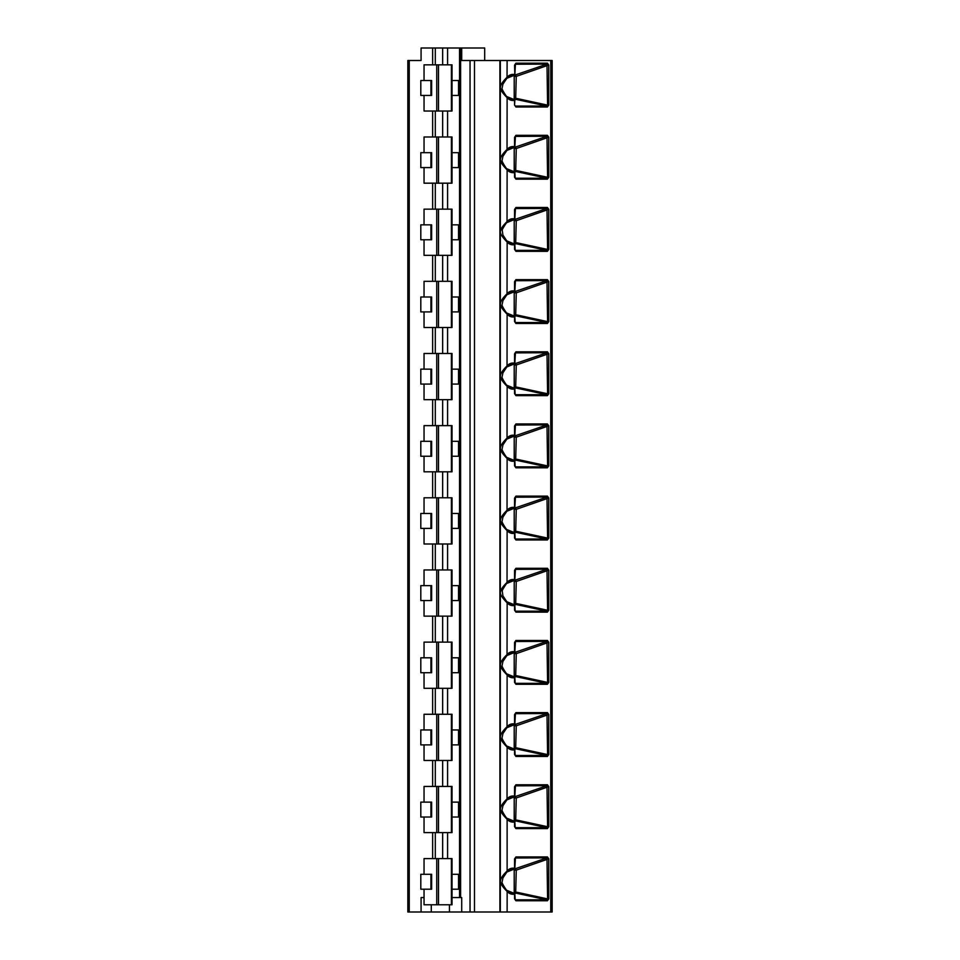 <?xml version="1.0" encoding="UTF-8"?>
<svg xmlns="http://www.w3.org/2000/svg" width="960" height="960" viewBox="0 0 960 960"><rect width="100%" height="100%" fill="white"/><g stroke="black" fill="none" stroke-linecap="round" stroke-linejoin="round"><path stroke-width="1.44" d="M432.636 64.836L432.636 48L421.08 48L421.08 60.504L407.844 60.504L407.844 912L461.712 912L461.712 897.564L452.016 897.564M550.752 60.504L550.752 912L552.156 912L552.156 60.504L461.712 60.504L461.712 48L484.692 48L484.692 60.504M432.636 48L461.712 48M550.752 912L461.712 912M424.044 897.564L421.08 897.564L421.08 912M431.28 912L431.28 904.788M407.844 60.504L407.844 912M515.916 107.004A0.96 0.684 -90 0 0 515.364 106.056L546.864 106.056L548.748 105.144L547.416 107.004L515.916 107.004L514.56 105.048L514.56 100.488A0.96 0.648 112.1 0 0 514.068 99.564A0.96 0.684 90 0 1 514.56 100.488L512.856 100.488A13.044 9.228 -90 0 1 507.12 97.668C502.512 93.06 500.256 89.652 500.328 87.444C500.616 84.708 502.872 81.3 507.12 77.232A13.044 9.228 -90 0 1 512.856 74.4L514.836 74.4L514.56 65.196L515.916 63.18L547.452 63.18L548.748 65.04L516.252 76.368L514.212 76.38A0.96 0.684 90 0 0 513.78 75.48M515.916 900.768A0.96 0.684 -90 0 0 515.364 899.82L546.864 899.82L548.748 898.908L547.416 900.768L515.916 900.768L514.56 898.812L515.364 899.82L514.56 898.812L514.56 894.252A0.96 0.648 112.1 0 0 514.068 893.328A0.96 0.684 90 0 1 514.56 894.252L512.856 894.252A13.044 9.228 -90 0 1 507.12 891.432C502.512 886.824 500.256 883.416 500.328 881.208C500.616 878.472 502.872 875.064 507.12 870.984A13.044 9.228 -90 0 1 512.856 868.164L514.56 868.164A0.96 0.684 90 0 1 514.068 869.088L506.808 872.04M507.228 871.512A12.12 8.568 -90 0 1 509.904 869.604A12.12 8.568 -90 0 1 512.364 869.088L514.068 869.088A0.96 0.648 67.9 0 0 514.56 868.164L514.56 858.96L515.916 856.944L547.452 856.944L548.748 858.804L516.252 870.132L514.212 870.144A0.96 0.684 90 0 0 513.78 869.244M515.916 828.6A0.96 0.684 -90 0 0 515.364 827.664L546.864 827.664L548.748 826.74L547.416 828.6L515.916 828.6L514.56 826.644L514.56 822.096A0.96 0.648 112.1 0 0 514.068 821.172A0.96 0.684 90 0 1 514.56 822.096L512.856 822.096A13.044 9.228 -90 0 1 507.12 819.276C502.512 814.668 500.256 811.26 500.328 809.04C500.616 806.316 502.872 802.908 507.12 798.828A13.044 9.228 -90 0 1 512.856 796.008L514.56 796.008A0.96 0.684 90 0 1 514.068 796.932L506.808 799.872M507.228 799.344A12.12 8.568 -90 0 1 509.904 797.436A12.12 8.568 -90 0 1 512.364 796.932L514.068 796.932A0.96 0.648 67.9 0 0 514.56 796.008L514.56 786.804L515.916 784.776L547.452 784.776L548.748 786.636L516.252 797.976L514.212 797.988A0.96 0.684 90 0 0 513.78 797.088M515.916 756.444A0.96 0.684 -90 0 0 515.364 755.496L546.864 755.496L548.748 754.584L547.416 756.444L515.916 756.444L514.56 754.488L514.56 749.94A0.96 0.648 112.1 0 0 514.068 749.016A0.96 0.684 90 0 1 514.56 749.94L512.856 749.94A13.044 9.228 -90 0 1 507.12 747.108C502.512 742.5 500.256 739.092 500.328 736.884C500.616 734.148 502.872 730.74 507.12 726.672A13.044 9.228 -90 0 1 512.856 723.852L514.56 723.852A0.96 0.684 90 0 1 514.068 724.776L506.808 727.716M507.228 727.188A12.12 8.568 -90 0 1 509.904 725.28A12.12 8.568 -90 0 1 512.364 724.776L514.068 724.776A0.96 0.648 67.9 0 0 514.56 723.852L514.56 714.648L515.916 712.62L547.452 712.62L548.748 714.48L516.252 725.808L514.212 725.832A0.96 0.684 90 0 0 513.78 724.92M515.916 684.288A0.96 0.684 -90 0 0 515.364 683.34L546.864 683.34L548.748 682.428L547.416 684.288L515.916 684.288L514.56 682.32L514.56 677.772A0.96 0.648 112.1 0 0 514.068 676.848A0.96 0.684 90 0 1 514.56 677.772L512.856 677.772A13.044 9.228 -90 0 1 507.12 674.952C502.512 670.344 500.256 666.936 500.328 664.728C500.616 661.992 502.872 658.584 507.12 654.504A13.044 9.228 -90 0 1 512.856 651.684L514.56 651.684A0.96 0.684 90 0 1 514.068 652.608L506.808 655.548M507.228 655.02A12.12 8.568 -90 0 1 509.904 653.124A12.12 8.568 -90 0 1 512.364 652.608L514.068 652.608A0.96 0.648 67.9 0 0 514.56 651.684L514.56 642.48L515.916 640.464L547.452 640.464L548.748 642.324L516.252 653.652L514.212 653.664A0.96 0.684 90 0 0 513.78 652.764M515.916 612.12A0.96 0.684 -90 0 0 515.364 611.184L546.864 611.184L548.748 610.26L547.416 612.12L515.916 612.12L514.56 610.164L514.56 605.616A0.96 0.648 112.1 0 0 514.068 604.692A0.96 0.684 90 0 1 514.56 605.616L512.856 605.616A13.044 9.228 -90 0 1 507.12 602.796C502.512 598.188 500.256 594.768 500.328 592.56C500.616 589.836 502.872 586.428 507.12 582.348A13.044 9.228 -90 0 1 512.856 579.528L514.56 579.528A0.96 0.684 90 0 1 514.068 580.452L506.808 583.392M507.228 582.864A12.12 8.568 -90 0 1 509.904 580.956A12.12 8.568 -90 0 1 512.364 580.452L514.068 580.452A0.96 0.648 67.9 0 0 514.56 579.528L514.56 570.324L515.916 568.296L547.452 568.296L548.748 570.156L516.252 581.484L514.212 581.508A0.96 0.684 90 0 0 513.78 580.608M515.916 539.964A0.96 0.684 -90 0 0 515.364 539.016L546.864 539.016L548.748 538.104L547.416 539.964L515.916 539.964L514.56 538.008L514.56 533.448A0.96 0.648 112.1 0 0 514.068 532.524A0.96 0.684 90 0 1 514.56 533.448L512.856 533.448A13.044 9.228 -90 0 1 507.12 530.628C502.512 526.02 500.256 522.612 500.328 520.404C500.616 517.668 502.872 514.26 507.12 510.192A13.044 9.228 -90 0 1 512.856 507.36L514.56 507.36A0.96 0.684 90 0 1 514.068 508.296L506.808 511.236M507.228 510.708A12.12 8.568 -90 0 1 509.904 508.8A12.12 8.568 -90 0 1 512.364 508.296L514.068 508.296A0.96 0.648 67.9 0 0 514.56 507.36L514.56 498.156L515.916 496.14L547.452 496.14L548.748 498L516.252 509.328L514.212 509.34A0.96 0.684 90 0 0 513.78 508.44M515.916 467.808A0.96 0.684 -90 0 0 515.364 466.86L546.864 466.86L548.748 465.936L547.416 467.808L515.916 467.808L514.56 465.84L514.56 461.292A0.96 0.648 112.1 0 0 514.068 460.368A0.96 0.684 90 0 1 514.56 461.292L512.856 461.292A13.044 9.228 -90 0 1 507.12 458.472C502.512 453.864 500.256 450.456 500.328 448.248C500.616 445.512 502.872 442.104 507.12 438.024A13.044 9.228 -90 0 1 512.856 435.204L514.56 435.204A0.96 0.684 90 0 1 514.068 436.128L506.808 439.068M507.228 438.54A12.12 8.568 -90 0 1 509.904 436.644A12.12 8.568 -90 0 1 512.364 436.128L514.068 436.128A0.96 0.648 67.9 0 0 514.56 435.204L514.56 426L515.916 423.972L547.452 423.972L548.748 425.832L516.252 437.172L514.212 437.184A0.96 0.684 90 0 0 513.78 436.284M515.916 395.64A0.96 0.684 -90 0 0 515.364 394.704L546.864 394.704L548.748 393.78L547.416 395.64L515.916 395.64L514.56 393.684L514.56 389.136A0.96 0.648 112.1 0 0 514.068 388.212A0.96 0.684 90 0 1 514.56 389.136L512.856 389.136A13.044 9.228 -90 0 1 507.12 386.316C502.512 381.696 500.256 378.288 500.328 376.08C500.616 373.344 502.872 369.948 507.12 365.868A13.044 9.228 -90 0 1 512.856 363.048L514.56 363.048A0.96 0.684 90 0 1 514.068 363.972L506.808 366.912M507.228 366.384A12.12 8.568 -90 0 1 509.904 364.476A12.12 8.568 -90 0 1 512.364 363.972L514.068 363.972A0.96 0.648 67.9 0 0 514.56 363.048L514.56 353.844L515.916 351.816L547.452 351.816L548.748 353.676L516.252 365.004L514.212 365.028A0.96 0.684 90 0 0 513.78 364.128M515.916 323.484A0.96 0.684 -90 0 0 515.364 322.536L546.864 322.536L548.748 321.624L547.416 323.484L515.916 323.484L514.56 321.528L514.56 316.968A0.96 0.648 112.1 0 0 514.068 316.044A0.96 0.684 90 0 1 514.56 316.968L512.856 316.968A13.044 9.228 -90 0 1 507.12 314.148C502.512 309.54 500.256 306.132 500.328 303.924C500.616 301.188 502.872 297.78 507.12 293.712A13.044 9.228 -90 0 1 512.856 290.88L514.56 290.88A0.96 0.684 90 0 1 514.068 291.804L506.808 294.756M507.228 294.228A12.12 8.568 -90 0 1 509.904 292.32A12.12 8.568 -90 0 1 512.364 291.804L514.068 291.804A0.96 0.648 67.9 0 0 514.56 290.88L514.56 281.676L515.916 279.66L547.452 279.66L548.748 281.52L516.252 292.848L514.212 292.86A0.96 0.684 90 0 0 513.78 291.96M515.916 251.328A0.96 0.684 -90 0 0 515.364 250.38L546.864 250.38L548.748 249.456L547.416 251.328L515.916 251.328L514.56 249.36L514.56 244.812A0.96 0.648 112.1 0 0 514.068 243.888A0.96 0.684 90 0 1 514.56 244.812L512.856 244.812A13.044 9.228 -90 0 1 507.12 241.992C502.512 237.384 500.256 233.976 500.328 231.756C500.616 229.032 502.872 225.624 507.12 221.544A13.044 9.228 -90 0 1 512.856 218.724L514.56 218.724A0.96 0.684 90 0 1 514.068 219.648L506.808 222.588M507.228 222.06A12.12 8.568 -90 0 1 509.904 220.152A12.12 8.568 -90 0 1 512.364 219.648L514.068 219.648A0.96 0.648 67.9 0 0 514.56 218.724L514.56 209.52L515.916 207.492L547.452 207.492L548.748 209.352L516.252 220.692L514.212 220.704A0.96 0.684 90 0 0 513.78 219.804M515.916 179.16A0.96 0.684 -90 0 0 515.364 178.224L546.864 178.224L548.748 177.3L547.416 179.16L515.916 179.16L514.56 177.204L514.56 172.656A0.96 0.648 112.1 0 0 514.068 171.732A0.96 0.684 90 0 1 514.56 172.656L512.856 172.656A13.044 9.228 -90 0 1 507.12 169.824C502.512 165.216 500.256 161.808 500.328 159.6C500.616 156.864 502.872 153.468 507.12 149.388A13.044 9.228 -90 0 1 512.856 146.568L514.56 146.568A0.96 0.684 90 0 1 514.068 147.492L506.808 150.432M507.228 149.904A12.12 8.568 -90 0 1 509.904 147.996A12.12 8.568 -90 0 1 512.364 147.492L514.068 147.492A0.96 0.648 67.9 0 0 514.56 146.568L514.56 137.364L515.916 135.336L547.452 135.336L548.748 137.196L516.252 148.524L514.212 148.548A0.96 0.684 90 0 0 513.78 147.648M547.452 63.18A0.96 0.684 90 0 1 546.984 64.092L547.596 105.144L516.972 98.508L516.432 99.48L546.864 106.056A0.96 0.684 90 0 1 547.416 107.004M514.56 105.048L515.364 106.056L514.56 105.048L514.836 100.488A0.96 0.96 0 0 0 514.236 99.6L506.76 96.564M499.908 60.504L499.908 912M506.76 872.088L514.236 869.064A0.96 0.96 0 0 0 514.836 868.164L515.448 857.856A0.96 0.684 -90 0 0 515.916 856.944M547.452 856.944A0.96 0.684 90 0 1 546.984 857.856L513.924 869.184M515.124 858L546.984 857.856L547.596 898.908L516.972 892.272L516.432 893.244L513.924 893.244M515.592 869.184L516.252 870.132L515.664 893.244M516.432 893.244L546.864 899.82A0.96 0.684 90 0 1 547.416 900.768M513.78 893.172A0.96 0.684 90 0 0 514.212 892.272L514.212 870.144M506.76 799.932L514.236 796.896A0.96 0.96 0 0 0 514.836 796.008L515.448 785.7A0.96 0.684 -90 0 0 515.916 784.776M547.452 784.776A0.96 0.684 90 0 1 546.984 785.7L513.924 797.028M515.124 785.844L546.984 785.7L547.596 826.74L516.972 820.116L516.432 821.076L513.924 821.076M515.592 797.028L516.252 797.976L515.664 821.076M516.432 821.076L546.864 827.664A0.96 0.684 90 0 1 547.416 828.6M515.184 827.616L514.836 822.096A0.96 0.96 0 0 0 514.236 821.208L506.76 818.172M513.78 821.016A0.96 0.684 90 0 0 514.212 820.116L514.212 797.988M506.76 727.776L514.236 724.74A0.96 0.96 0 0 0 514.836 723.852L515.448 713.532A0.96 0.684 -90 0 0 515.916 712.62M547.452 712.62A0.96 0.684 90 0 1 546.984 713.532L513.924 724.86M515.124 713.688L546.984 713.532L547.596 754.584L516.972 747.96L516.432 748.92L513.924 748.92M515.592 724.86L516.252 725.808L515.664 748.92M516.432 748.92L546.864 755.496A0.96 0.684 90 0 1 547.416 756.444M515.184 755.448L514.836 749.94A0.96 0.96 0 0 0 514.236 749.04L506.76 746.016M513.78 748.86A0.96 0.684 90 0 0 514.212 747.96L514.212 725.832M506.76 655.608L514.236 652.572A0.96 0.96 0 0 0 514.836 651.684L515.448 641.376A0.96 0.684 -90 0 0 515.916 640.464M547.452 640.464A0.96 0.684 90 0 1 546.984 641.376L513.924 652.704M515.124 641.52L546.984 641.376L547.596 682.428L516.972 675.792L516.432 676.752L513.924 676.752M515.592 652.704L516.252 653.652L515.664 676.752M516.432 676.752L546.864 683.34A0.96 0.684 90 0 1 547.416 684.288M515.184 683.292L514.836 677.772A0.96 0.96 0 0 0 514.236 676.884L506.76 673.848M513.78 676.692A0.96 0.684 90 0 0 514.212 675.792L514.212 653.664M506.76 583.452L514.236 580.416A0.96 0.96 0 0 0 514.836 579.528L515.448 569.208A0.96 0.684 -90 0 0 515.916 568.296M547.452 568.296A0.96 0.684 90 0 1 546.984 569.208L513.924 580.548M515.124 569.364L546.984 569.208L547.596 610.26L516.972 603.636L516.432 604.596L513.924 604.596M515.592 580.548L516.252 581.484L515.664 604.596M516.432 604.596L546.864 611.184A0.96 0.684 90 0 1 547.416 612.12M515.184 611.124L514.836 605.616A0.96 0.96 0 0 0 514.236 604.728L506.76 601.692M513.78 604.536A0.96 0.684 90 0 0 514.212 603.636L514.212 581.508M506.76 511.284L514.236 508.26A0.96 0.96 0 0 0 514.836 507.36L515.448 497.052A0.96 0.684 -90 0 0 515.916 496.14M547.452 496.14A0.96 0.684 90 0 1 546.984 497.052L513.924 508.38M515.124 497.208L546.984 497.052L547.596 538.104L516.972 531.48L516.432 532.44L513.924 532.44M515.592 508.38L516.252 509.328L515.664 532.44M516.432 532.44L546.864 539.016A0.96 0.684 90 0 1 547.416 539.964M515.184 538.968L514.836 533.448A0.96 0.96 0 0 0 514.236 532.56L506.76 529.524M513.78 532.38A0.96 0.684 90 0 0 514.212 531.48L514.212 509.34M506.76 439.128L514.236 436.092A0.96 0.96 0 0 0 514.836 435.204L515.448 424.896A0.96 0.684 -90 0 0 515.916 423.972M547.452 423.972A0.96 0.684 90 0 1 546.984 424.896L513.924 436.224M515.124 425.04L546.984 424.896L547.596 465.936L516.972 459.312L516.432 460.272L513.924 460.272M515.592 436.224L516.252 437.172L515.664 460.272M516.432 460.272L546.864 466.86A0.96 0.684 90 0 1 547.416 467.808M515.184 466.812L514.836 461.292A0.96 0.96 0 0 0 514.236 460.404L506.76 457.368M513.78 460.212A0.96 0.684 90 0 0 514.212 459.312L514.212 437.184M506.76 366.972L514.236 363.936A0.96 0.96 0 0 0 514.836 363.048L515.448 352.728A0.96 0.684 -90 0 0 515.916 351.816M547.452 351.816A0.96 0.684 90 0 1 546.984 352.728L513.924 364.068M515.124 352.884L546.984 352.728L547.596 393.78L516.972 387.156L516.432 388.116L513.924 388.116M515.592 364.068L516.252 365.004L515.664 388.116M516.432 388.116L546.864 394.704A0.96 0.684 90 0 1 547.416 395.64M515.184 394.644L514.836 389.136A0.96 0.96 0 0 0 514.236 388.236L506.76 385.212M513.78 388.056A0.96 0.684 90 0 0 514.212 387.156L514.212 365.028M506.76 294.804L514.236 291.78A0.96 0.96 0 0 0 514.836 290.88L515.448 280.572A0.96 0.684 -90 0 0 515.916 279.66M547.452 279.66A0.96 0.684 90 0 1 546.984 280.572L513.924 291.9M515.124 280.716L546.984 280.572L547.596 321.624L516.972 314.988L516.432 315.96L513.924 315.96M515.592 291.9L516.252 292.848L515.664 315.96M516.432 315.96L546.864 322.536A0.96 0.684 90 0 1 547.416 323.484M515.184 322.488L514.836 316.968A0.96 0.96 0 0 0 514.236 316.08L506.76 313.044M513.78 315.888A0.96 0.684 90 0 0 514.212 314.988L514.212 292.86M506.76 222.648L514.236 219.612A0.96 0.96 0 0 0 514.836 218.724L515.448 208.416A0.96 0.684 -90 0 0 515.916 207.492M547.452 207.492A0.96 0.684 90 0 1 546.984 208.416L513.924 219.744M515.124 208.56L546.984 208.416L547.596 249.456L516.972 242.832L516.432 243.792L513.924 243.792M515.592 219.744L516.252 220.692L515.664 243.792M516.432 243.792L546.864 250.38A0.96 0.684 90 0 1 547.416 251.328M515.184 250.332L514.836 244.812A0.96 0.96 0 0 0 514.236 243.924L506.76 240.888M513.78 243.732A0.96 0.684 90 0 0 514.212 242.832L514.212 220.704M506.76 150.492L514.236 147.456A0.96 0.96 0 0 0 514.836 146.568L515.448 136.248A0.96 0.684 -90 0 0 515.916 135.336M547.452 135.336A0.96 0.684 90 0 1 546.984 136.248L513.924 147.576M515.124 136.404L546.984 136.248L547.596 177.3L516.972 170.676L516.432 171.636L513.924 171.636M515.592 147.576L516.252 148.524L515.664 171.636M516.432 171.636L546.864 178.224A0.96 0.684 90 0 1 547.416 179.16M515.184 178.164L514.836 172.656A0.96 0.96 0 0 0 514.236 171.756L506.76 168.732M513.78 171.576A0.96 0.684 90 0 0 514.212 170.676L514.212 148.548M507.228 77.748A12.12 8.568 -90 0 1 509.904 75.84A12.12 8.568 -90 0 1 512.364 75.324L514.068 75.324A0.96 0.648 67.9 0 0 514.56 74.4A0.96 0.684 90 0 1 514.068 75.324L506.808 78.276M506.76 78.324L514.236 75.3A0.96 0.96 0 0 0 514.836 74.4L515.448 64.092A0.96 0.684 -90 0 0 515.916 63.18M515.124 64.236L546.984 64.092L513.924 75.42M515.592 75.42L516.252 76.368L515.664 99.48M516.432 99.48L513.924 99.48M513.78 99.408A0.96 0.684 90 0 0 514.212 98.508L514.212 76.38M459.54 817.032L452.016 817.032M430.92 817.032L420.804 817.032L420.804 802.128L430.92 802.128L430.92 817.032L431.628 817.032L431.628 802.128L430.92 802.128M451.404 786.444L451.404 832.62L452.016 832.62L452.016 786.444L424.044 786.444L424.044 802.128M451.404 832.62L424.044 832.62L424.044 817.032M459.54 802.128L452.016 802.128M431.628 874.284L420.804 874.284L420.804 889.2L431.628 889.2L431.628 874.284M459.54 874.284L452.016 874.284M451.404 858.6L451.404 904.788L452.016 904.788L452.016 858.6L424.044 858.6L424.044 874.284M451.404 904.788L424.044 904.788L424.044 889.2M459.54 889.2L452.016 889.2M430.92 874.284L430.92 889.2M459.54 744.876L452.016 744.876M430.92 744.876L420.804 744.876L420.804 729.96L430.92 729.96L430.92 744.876L431.628 744.876L431.628 729.96L430.92 729.96M451.404 714.276L451.404 760.464L452.016 760.464L452.016 714.276L424.044 714.276L424.044 729.96M451.404 760.464L424.044 760.464L424.044 744.876M459.54 729.96L452.016 729.96M459.54 672.72L452.016 672.72M430.92 672.72L420.804 672.72L420.804 657.804L430.92 657.804L430.92 672.72L431.628 672.72L431.628 657.804L430.92 657.804M451.404 642.12L451.404 688.308L452.016 688.308L452.016 642.12L424.044 642.12L424.044 657.804M451.404 688.308L424.044 688.308L424.044 672.72M459.54 657.804L452.016 657.804M459.54 600.552L452.016 600.552M430.92 600.552L420.804 600.552L420.804 585.648L430.92 585.648L430.92 600.552L431.628 600.552L431.628 585.648L430.92 585.648M451.404 569.964L451.404 616.14L452.016 616.14L452.016 569.964L424.044 569.964L424.044 585.648M451.404 616.14L424.044 616.14L424.044 600.552M459.54 585.648L452.016 585.648M459.54 528.396L452.016 528.396M430.92 528.396L420.804 528.396L420.804 513.48L430.92 513.48L430.92 528.396L431.628 528.396L431.628 513.48L430.92 513.48M451.404 497.796L451.404 543.984L452.016 543.984L452.016 497.796L424.044 497.796L424.044 513.48M451.404 543.984L424.044 543.984L424.044 528.396M459.54 513.48L452.016 513.48M459.54 456.24L452.016 456.24M430.92 456.24L420.804 456.24L420.804 441.324L430.92 441.324L430.92 456.24L431.628 456.24L431.628 441.324L430.92 441.324M451.404 425.64L451.404 471.816L452.016 471.816L452.016 425.64L424.044 425.64L424.044 441.324M451.404 471.816L424.044 471.816L424.044 456.24M459.54 441.324L452.016 441.324M459.54 384.072L452.016 384.072M430.92 384.072L420.804 384.072L420.804 369.156L430.92 369.156L430.92 384.072L431.628 384.072L431.628 369.156L430.92 369.156M451.404 353.484L451.404 399.66L452.016 399.66L452.016 353.484L424.044 353.484L424.044 369.156M451.404 399.66L424.044 399.66L424.044 384.072M459.54 369.156L452.016 369.156M459.54 311.916L452.016 311.916M430.92 311.916L420.804 311.916L420.804 297L430.92 297L430.92 311.916L431.628 311.916L431.628 297L430.92 297M451.404 281.316L451.404 327.504L452.016 327.504L452.016 281.316L424.044 281.316L424.044 297M451.404 327.504L424.044 327.504L424.044 311.916M459.54 297L452.016 297M459.54 239.76L452.016 239.76M430.92 239.76L420.804 239.76L420.804 224.844L430.92 224.844L430.92 239.76L431.628 239.76L431.628 224.844L430.92 224.844M451.404 209.16L451.404 255.336L452.016 255.336L452.016 209.16L424.044 209.16L424.044 224.844M451.404 255.336L424.044 255.336L424.044 239.76M459.54 224.844L452.016 224.844M459.54 167.592L452.016 167.592M430.92 167.592L420.804 167.592L420.804 152.676L430.92 152.676L430.92 167.592L431.628 167.592L431.628 152.676L430.92 152.676M451.404 136.992L451.404 183.18L452.016 183.18L452.016 136.992L424.044 136.992L424.044 152.676M451.404 183.18L424.044 183.18L424.044 167.592M459.54 152.676L452.016 152.676M459.54 95.436L452.016 95.436M430.92 95.436L420.804 95.436L420.804 80.52L430.92 80.52L430.92 95.436L431.628 95.436L431.628 80.52L430.92 80.52M451.404 64.836L451.404 111.024L452.016 111.024L452.016 64.836L424.044 64.836L424.044 80.52M451.404 111.024L424.044 111.024L424.044 95.436M459.54 80.52L452.016 80.52M449.448 912L449.448 904.788M460.608 897.564L460.608 48M470.04 60.504L470.04 912M409.248 60.504L409.248 912M432.636 111.024L432.636 136.992M432.636 183.18L432.636 209.16M432.636 255.336L432.636 281.316M432.636 327.504L432.636 353.484M432.636 399.66L432.636 425.64M432.636 471.816L432.636 497.796M432.636 543.984L432.636 569.964M432.636 616.14L432.636 642.12M432.636 688.308L432.636 714.276M432.636 760.464L432.636 786.444M432.636 832.62L432.636 858.6M548.748 105.144L548.748 65.04M507.12 60.504L507.036 77.952M506.808 890.388L514.068 893.328L512.364 893.328A12.12 8.568 -90 0 1 509.904 892.824L507.156 890.796L507.12 912M548.748 898.908L548.748 858.804M506.808 818.232L514.068 821.172L512.364 821.172A12.12 8.568 -90 0 1 509.904 820.656L507.12 819.276L507.12 870.984M548.748 826.74L548.748 786.636M506.808 746.064L514.068 749.016L512.364 749.016A12.12 8.568 -90 0 1 509.904 748.5L507.12 747.108L507.036 799.56M548.748 754.584L548.748 714.48M506.808 673.908L514.068 676.848L512.364 676.848A12.12 8.568 -90 0 1 509.904 676.344L507.12 674.952L507.036 727.392M548.748 682.428L548.748 642.324M506.808 601.752L514.068 604.692L512.364 604.692A12.12 8.568 -90 0 1 509.904 604.176L507.156 602.148L507.036 655.236M548.748 610.26L548.748 570.156M506.808 529.584L514.068 532.524L512.364 532.524A12.12 8.568 -90 0 1 509.904 532.02L507.12 530.628L507.036 583.068M548.748 538.104L548.748 498M506.808 457.428L514.068 460.368L512.364 460.368A12.12 8.568 -90 0 1 509.904 459.864L507.12 458.472L507.036 510.912M548.748 465.936L548.748 425.832M506.808 385.272L514.068 388.212L512.364 388.212A12.12 8.568 -90 0 1 509.904 387.696L507.156 385.668L507.036 438.756M548.748 393.78L548.748 353.676M506.808 313.104L514.068 316.044L512.364 316.044A12.12 8.568 -90 0 1 509.904 315.54L507.12 314.148L507.036 366.588M548.748 321.624L548.748 281.52M506.808 240.948L514.068 243.888L512.364 243.888A12.12 8.568 -90 0 1 509.904 243.384L507.156 241.344L507.036 294.432M548.748 249.456L548.748 209.352M506.808 168.78L514.068 171.732L512.364 171.732A12.12 8.568 -90 0 1 509.904 171.216L507.12 169.824L507.036 222.276M548.748 177.3L548.748 137.196M506.808 96.624L514.068 99.564L512.364 99.564A12.12 8.568 -90 0 1 509.904 99.06L507.12 97.668L507.036 150.108M512.856 100.488A0.96 0.684 -90 0 0 512.364 99.564L507.876 97.752M509.904 99.06A12.12 8.568 -90 0 1 507.228 97.152M509.904 75.84L507.156 77.868L502.956 84.096L502.068 88.26C501.54 89.364 507.108 97.572 507.156 97.032L507.036 96.948M500.316 60.504L500.316 912M474.48 60.504L474.48 912M507.12 870.996L507.036 871.716M512.856 868.164A0.96 0.684 90 0 1 512.364 869.088L507.876 870.912M512.856 894.252A0.96 0.684 -90 0 0 512.364 893.328L507.876 891.516M509.904 892.824A12.12 8.568 -90 0 1 507.228 890.916M516.972 892.272L514.212 892.272M509.904 797.436L507.156 799.476L502.956 805.704L502.068 809.868C501.54 810.96 507.108 819.168 507.156 818.628L507.036 818.544M512.856 796.008A0.96 0.684 90 0 1 512.364 796.932L507.876 798.744M512.856 822.096A0.96 0.684 -90 0 0 512.364 821.172L507.876 819.348M509.904 820.656A12.12 8.568 -90 0 1 507.228 818.76M516.972 820.116L514.212 820.116M509.904 725.28L507.156 727.308L502.956 733.548L502.068 737.7C501.54 738.804 507.108 747.012 507.156 746.472L507.036 746.388M512.856 723.852A0.96 0.684 90 0 1 512.364 724.776L507.876 726.588M512.856 749.94A0.96 0.684 -90 0 0 512.364 749.016L507.876 747.192M509.904 748.5A12.12 8.568 -90 0 1 507.228 746.592M516.972 747.96L514.212 747.96M512.856 651.684A0.96 0.684 90 0 1 512.364 652.608L507.876 654.432M512.856 677.772A0.96 0.684 -90 0 0 512.364 676.848L507.876 675.036M509.904 676.344A12.12 8.568 -90 0 1 507.228 674.436M516.972 675.792L514.212 675.792M509.904 580.956L507.156 582.984C507.024 582.48 501.6 590.832 502.236 591.072L502.92 595.848L507.036 602.064M512.856 579.528A0.96 0.684 90 0 1 512.364 580.452L507.876 582.264M512.856 605.616A0.96 0.684 -90 0 0 512.364 604.692L507.876 602.868M509.904 604.176A12.12 8.568 -90 0 1 507.228 602.28M516.972 603.636L514.212 603.636M509.904 508.8L507.156 510.828L502.956 517.056L502.068 521.22C501.54 522.324 507.108 530.532 507.156 529.992L507.036 529.908M512.856 507.36A0.96 0.684 90 0 1 512.364 508.296L507.876 510.108M512.856 533.448A0.96 0.684 -90 0 0 512.364 532.524L507.876 530.712M509.904 532.02A12.12 8.568 -90 0 1 507.228 530.112M516.972 531.48L514.212 531.48M512.856 435.204A0.96 0.684 90 0 1 512.364 436.128L507.876 437.952M512.856 461.292A0.96 0.684 -90 0 0 512.364 460.368L507.876 458.556M509.904 459.864A12.12 8.568 -90 0 1 507.228 457.956M516.972 459.312L514.212 459.312M509.904 364.476L507.156 366.504L502.956 372.744L502.068 376.896C501.54 378 507.108 386.208 507.156 385.668L507.036 385.584M512.856 363.048A0.96 0.684 90 0 1 512.364 363.972L507.876 365.784M512.856 389.136A0.96 0.684 -90 0 0 512.364 388.212L507.876 386.388M509.904 387.696A12.12 8.568 -90 0 1 507.228 385.8M516.972 387.156L514.212 387.156M509.904 292.32L507.156 294.348L502.956 300.576L502.068 304.74C501.54 305.844 507.108 314.052 507.156 313.512L507.036 313.428M512.856 290.88A0.96 0.684 90 0 1 512.364 291.804L507.876 293.628M512.856 316.968A0.96 0.684 -90 0 0 512.364 316.044L507.876 314.232M509.904 315.54A12.12 8.568 -90 0 1 507.228 313.632M516.972 314.988L514.212 314.988M509.904 220.152L507.156 222.192C507.024 221.676 501.6 230.028 502.236 230.268L502.92 235.044L507.036 241.26M512.856 218.724A0.96 0.684 90 0 1 512.364 219.648L507.876 221.472M512.856 244.812A0.96 0.684 -90 0 0 512.364 243.888L507.876 242.064M509.904 243.384A12.12 8.568 -90 0 1 507.228 241.476M516.972 242.832L514.212 242.832M509.904 147.996L507.156 150.024L502.956 156.264L502.068 160.416C501.54 161.52 507.108 169.728 507.156 169.188L507.036 169.104M512.856 146.568A0.96 0.684 90 0 1 512.364 147.492L507.876 149.304M512.856 172.656A0.96 0.684 -90 0 0 512.364 171.732L507.876 169.908M509.904 171.216A12.12 8.568 -90 0 1 507.228 169.308M516.972 170.676L514.212 170.676M512.856 74.4A0.96 0.684 90 0 1 512.364 75.324L507.876 77.148M516.972 98.508L514.212 98.508M447.588 832.62L447.588 858.6M447.588 760.464L447.588 786.444M447.588 688.308L447.588 714.276M447.588 616.14L447.588 642.12M447.588 543.984L447.588 569.964M447.588 471.816L447.588 497.796M447.588 399.66L447.588 425.64M447.588 327.504L447.588 353.484M447.588 255.336L447.588 281.316M447.588 183.18L447.588 209.16M447.588 111.024L447.588 136.992M447.588 64.836L447.588 48M442.644 832.62L442.644 858.6M442.644 760.464L442.644 786.444M442.644 688.308L442.644 714.276M442.644 616.14L442.644 642.12M442.644 543.984L442.644 569.964M442.644 471.816L442.644 497.796M442.644 399.66L442.644 425.64M442.644 327.504L442.644 353.484M442.644 255.336L442.644 281.316M442.644 183.18L442.644 209.16M442.644 111.024L442.644 136.992M442.644 64.836L442.644 48M436.74 832.62L436.74 786.444M435.3 832.62L435.3 858.6M435.3 760.464L435.3 786.444M435.3 688.308L435.3 714.276M435.3 616.14L435.3 642.12M435.3 543.984L435.3 569.964M435.3 471.816L435.3 497.796M435.3 399.66L435.3 425.64M435.3 327.504L435.3 353.484M435.3 255.336L435.3 281.316M435.3 183.18L435.3 209.16M435.3 111.024L435.3 136.992M435.3 64.836L435.3 48M436.74 904.788L436.74 858.6M458.544 874.284L458.544 889.2M438.492 858.6L438.492 904.788M436.74 760.464L436.74 714.276M458.544 729.96L458.544 744.876M438.492 714.276L438.492 760.464M436.74 688.308L436.74 642.12M458.544 657.804L458.544 672.72M438.492 642.12L438.492 688.308M436.74 616.14L436.74 569.964M458.544 585.648L458.544 600.552M438.492 569.964L438.492 616.14M436.74 543.984L436.74 497.796M458.544 513.48L458.544 528.396M438.492 497.796L438.492 543.984M436.74 471.816L436.74 425.64M458.544 441.324L458.544 456.24M438.492 425.64L438.492 471.816M436.74 399.66L436.74 353.484M458.544 369.156L458.544 384.072M438.492 353.484L438.492 399.66M436.74 327.504L436.74 281.316M458.544 297L458.544 311.916M438.492 281.316L438.492 327.504M436.74 255.336L436.74 209.16M458.544 224.844L458.544 239.76M438.492 209.16L438.492 255.336M436.74 183.18L436.74 136.992M458.544 152.676L458.544 167.592M438.492 136.992L438.492 183.18M436.74 111.024L436.74 64.836M458.544 80.52L458.544 95.436M438.492 64.836L438.492 111.024M458.544 802.128L458.544 817.032M438.492 786.444L438.492 832.62M507.156 890.796C507.108 891.336 501.54 883.128 502.068 882.024L502.956 877.86L507.156 871.632L509.904 869.604M515.232 899.808L514.836 894.252A0.96 0.96 0 0 0 514.236 893.364L506.76 890.328M507.156 674.316C507.108 674.844 501.54 666.636 502.068 665.544L502.956 661.38L507.156 655.152L509.904 653.124M507.156 457.836C507.108 458.364 501.54 450.156 502.068 449.064L502.956 444.9L507.156 438.672L509.904 436.644M459.54 48L459.54 897.564M458.724 874.284L458.724 889.2M458.724 729.96L458.724 744.876M458.724 657.804L458.724 672.72M458.724 585.648L458.724 600.552M458.724 513.48L458.724 528.396M458.724 441.324L458.724 456.24M458.724 369.156L458.724 384.072M458.724 297L458.724 311.916M458.724 224.844L458.724 239.76M458.724 152.676L458.724 167.592M458.724 80.52L458.724 95.436M458.724 802.128L458.724 817.032"/></g></svg>
